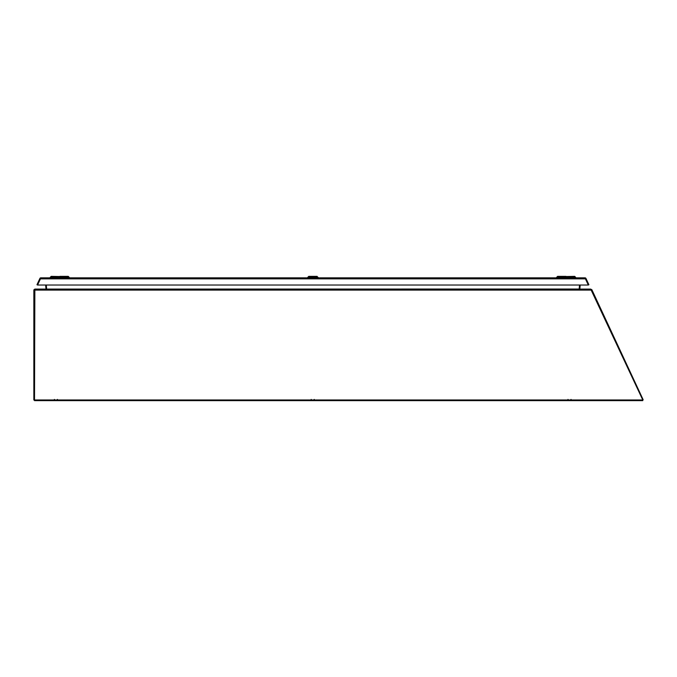 <?xml version="1.0" encoding="UTF-8"?>
<svg xmlns="http://www.w3.org/2000/svg" width="677" height="677" viewBox="0 0 677 677"><rect width="100%" height="100%" fill="white"/><g stroke="black" fill="none" stroke-linecap="round" stroke-linejoin="round"><path stroke-width="1.02" d="M642.778 399.972L642.778 400.64L34.519 400.64L34.519 399.972L642.778 399.972L590.699 289.096L34.857 289.096L34.519 399.972L33.85 399.972L33.85 290.094L34.535 290.001L33.85 290.094M590.513 289.096L591.842 289.671L643.15 399.701L642.744 399.895M591.842 289.671L591.419 289.866M580.197 289.096L579.207 288.673M580.189 285.025L579.859 288.732M579.25 288.131L579.91 288.19M40.485 277.9A1.007 1.007 0 0 1 40.518 277.892L40.451 277.9A1.007 1.007 0 0 0 39.909 278.425L36.964 284.746L37.565 285.025L40.451 278.848L585.419 278.848L585.046 277.841L40.815 277.841M40.451 277.9L37.565 285.025L588.296 285.025L585.419 278.848L588.296 285.025L588.905 284.746L585.96 278.425A1.007 1.007 0 0 0 585.419 277.917M69.189 277.841L69.189 277.291L50.25 277.291L50.25 277.841M69.189 277.291L68.259 276.36L59.898 276.36L58.967 277.841M318.046 277.291L307.823 277.291L308.746 276.36L317.115 276.36L318.046 277.841M579.969 289.096L579.199 288.732L579.52 285.025M579.368 289.028L45.867 289.079M46.611 288.783L46.298 285.025M59.72 276.529L51.181 276.36L50.25 277.291M566.903 277.841L566.903 277.291L556.672 277.291L557.603 276.36L565.972 276.36L566.903 277.291L575.611 277.291L575.611 277.841M33.892 289.815L34.857 289.096M45.833 289.087L46.544 288.834M46.62 288.673L45.96 288.783M45.638 285.025L45.96 288.732M575.611 277.291L574.688 276.36L566.141 276.529M34.519 290.094L591.537 290.094M54.388 399.413L54.939 399.972M57.469 399.413L56.91 399.972L57.469 399.413M567.978 399.413L568.536 399.972M571.066 399.413L570.508 399.972M307.823 277.841L307.823 277.291M311.183 399.413L311.742 399.972L311.183 399.413M314.272 399.413L313.713 399.972L314.272 399.413M556.672 277.841L556.672 277.291"/></g></svg>
